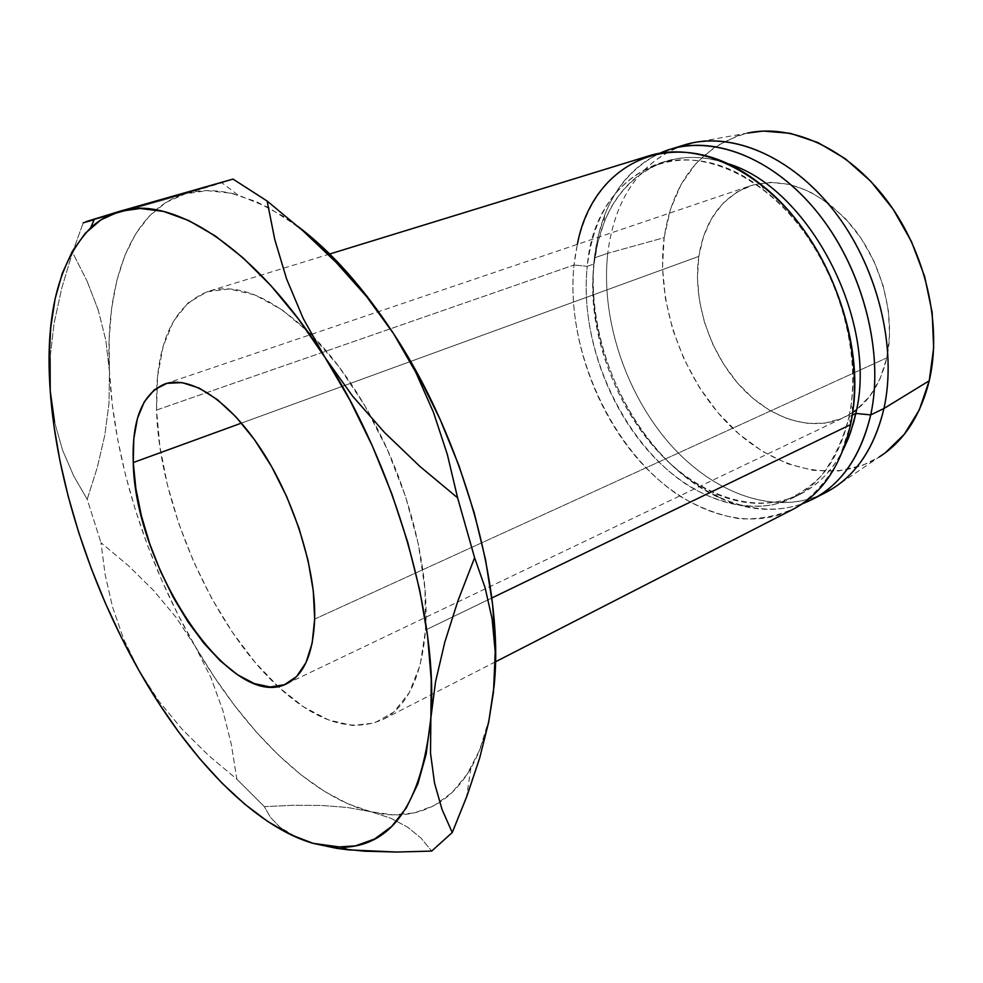 <?xml version="1.0" encoding="UTF-8"?>
<svg xmlns="http://www.w3.org/2000/svg" width="983" height="983" viewBox="0 0 983 983"><rect width="100%" height="100%" fill="white"/><g stroke="black" fill="none" stroke-linecap="round" stroke-linejoin="round"><path stroke-width="0.74" stroke-dasharray="4.92 3.69" d="M852.654 412.541L841.497 418.586L824.381 423.243L806.281 423.329L787.899 419.004L769.886 410.525L752.855 398.287L737.348 382.805L723.869 364.607L712.822 344.357L704.565 322.694L699.368 300.319L697.414 277.968L698.802 256.391L241.499 423.095L698.802 256.391L703.57 236.313L711.606 218.484L722.738 203.579L736.623 192.25L752.831 185.037L770.819 182.359L789.89 184.472L809.292 191.427L828.214 203.076L845.798 219.012L861.255 238.599L873.862 261.011L883.029 285.242L888.337 310.198L889.603 334.761L886.813 357.861C895.845 316.612 882.095 263.149 852.605 226.852C819.478 189.621 785.319 175.957 750.127 185.885C721.719 197.03 704.614 220.536 698.802 256.391C692.622 299.201 708.583 350.034 738.565 384.193C768.546 418.254 811.122 432.95 844.2 417.37C865.679 406.778 879.883 386.946 886.813 357.861L880.166 378.504L870.029 395.891L856.549 409.702M314.658 619.093L886.813 357.861L314.658 619.093M311.82 335.117C334.06 357.64 354.384 385.901 372.778 419.901C409.518 487.765 429.841 570.693 425.541 630.029L420.146 665L409.309 692.622L393.79 712.073L374.498 723.009L352.406 725.491L328.494 719.925L303.698 706.937L278.889 687.338L254.818 662.038L232.209 632.008L211.652 598.254L193.688 561.797L178.808 523.669L167.429 484.951L159.897 446.7L156.543 410.046L157.587 376.17L163.19 346.225L173.377 321.429L188.06 302.924L206.946 291.804L229.531 288.953L255.088 295.011L282.662 310.223L311.046 334.343L338.914 366.622L364.84 405.721L387.462 449.796L405.586 496.648L418.279 543.869L424.988 589.05L425.541 630.029L491.807 598.008L425.541 630.029C421.572 676.968 407.257 706.851 382.596 719.654C351.25 733.023 316.379 721.977 277.992 686.515C212.131 625.852 159.246 504.697 156.543 410.046L573.998 265.005C567.363 330.005 592.491 406.176 637.045 458.127C681.563 509.845 744.389 533.695 792.839 509.391M850.541 424.644L849.079 416.645L851.229 403.964C862.214 331.197 823.14 235.048 764.516 190.591C681.637 123.919 594.051 174.114 587.269 266.319L594.064 263.935L587.269 266.319C593.732 213.385 617.373 179.152 658.205 163.633C701.149 149.932 758.606 173.34 800.211 226.962C841.804 280.499 861.427 358.34 849.079 416.645L852.273 415.121L849.079 416.645C839.998 456.186 821.591 483.12 793.859 497.435C748.026 520.179 688.616 497.791 646.495 448.899C604.348 399.786 580.707 327.683 587.269 266.319L573.998 265.005L587.269 266.319C578.532 346.151 622.313 442.571 687.289 485.012C715.169 502.043 744.696 509.268 772.441 504.906C790.43 499.868 806.539 490.382 820.756 476.448C833.473 460.081 842.91 440.138 849.079 416.645L850.541 424.644L838.818 459.933C827.563 480.146 813.543 495.924 796.758 507.253C778.868 515.829 759.81 519.675 739.609 518.778C719.224 515.276 699.196 507.67 679.523 495.936C611.205 450.742 565.188 349.284 573.998 265.005L577.353 244.349M818.888 495.715C769.836 515.67 709.075 490.652 666.535 440.065C623.984 389.219 600.674 316.047 607.764 253.282L594.383 257.927L594.064 263.935C587.392 325.152 610.922 397.046 653.044 445.975C695.128 494.67 754.551 516.874 800.432 494.093C818.139 485.123 832.38 470.378 843.156 449.87C816.934 501.637 762.501 515.78 713.142 492.544C638.667 459.639 583.14 351.14 594.064 263.935L594.383 257.927C582.968 349.543 641.014 463.005 719.409 497.803C748.1 510.877 775.759 512.856 802.374 503.738C753.371 521.236 693.789 494.818 652.098 443.935C610.431 392.782 587.625 320.2 594.383 257.927L607.764 253.282C600.515 317.509 625.139 392.586 669.497 443.53C713.818 494.216 776.717 517.132 825.487 492.655M747.498 133.074L738 135.617L715.427 146.516L696.308 163.055L681.17 184.386L670.381 209.588L664.139 237.677L607.764 253.282L664.139 237.677C655.956 300.048 680.494 373.036 725.036 420.613C769.517 468.019 832.552 485.971 879.207 457.009L832.65 488.576M311.476 237.296L283.596 216.432L256.538 201.712L230.833 193.159L206.958 190.641L185.259 193.848L166.016 202.437L149.453 215.928L135.679 233.843L124.78 255.666L116.744 280.855L111.546 308.895L109.15 339.282L109.457 371.549L112.369 405.229L117.776 439.88L125.541 475.108L135.556 510.496L147.659 545.676L161.74 580.265L177.616 613.908L195.15 646.224L214.171 676.857L234.495 705.438L255.912 731.561L278.214 754.858L301.142 774.923L324.415 791.34L347.749 803.738L370.775 811.7L393.126 814.87L414.396 812.916L434.142 805.581L451.91 792.679L467.22 774.137L479.63 750.017L488.711 720.527L493.491 691.934M692.179 142.928L747.547 133.061C700.437 146.381 672.63 181.253 664.139 237.677L662.493 267.659L665.405 298.549L672.679 329.379L684.082 359.237L699.232 387.204L717.725 412.43L739.032 434.093L762.525 451.43L787.518 463.73L813.211 470.39L838.708 470.955L863.062 465.131L879.171 457.034M684.193 144.993C640.388 161.445 614.916 197.534 607.764 253.282C614.363 200.95 637.549 165.66 677.324 147.401M594.383 257.927C600.515 207.155 622.35 172.246 659.9 153.176C634.477 165.218 616.034 185.922 604.594 215.302L598.217 235.871L594.383 257.927M594.064 263.935L597.713 242.961L603.783 223.436C622.927 172.369 671.807 144.538 726.707 163.325C704.676 156.15 684.193 155.523 665.245 161.433C624.365 176.965 600.638 211.124 594.064 263.935M649.136 155.781C605.651 172.185 580.609 208.593 573.998 265.005L156.543 410.046L156.69 388.027C159.443 335.83 176.719 303.587 208.519 291.3C238.046 282.539 272.488 297.149 311.808 335.105M50.219 390.89L54.569 422.014L62.617 450.288L73.713 475.969L87.204 499.327L100.966 542.665L87.204 499.327L97.305 467.404L104.776 435.334L108.99 403.399L109.457 371.549C113.856 459.921 146.307 562.092 195.15 646.224L175.969 617.263L153.557 590.451L128.281 565.569L100.966 542.665L105.156 574.65L112.504 606.88L123.698 639.183L139.316 671.119L158.841 701.1L182.027 729.153L208.384 755.276L236.854 779.2L231.3 744.278L222.846 710.463L210.952 677.705L195.15 646.224C243.747 730.234 309.67 796.463 370.775 811.7L347.613 807.498L321.785 805.458L293.733 805.286L264.341 806.625L236.854 779.2L264.341 806.625L270.546 817.451L280.192 827.416L297.996 837.995M313.11 843.353L294.126 836.201L280.192 827.416L270.546 817.451L264.341 806.625L293.733 805.286L321.785 805.458L347.613 807.498L370.775 811.7L391.087 818.347L407.748 827.244L421.105 838.192L431.66 851.081L421.105 838.192L407.748 827.244L391.087 818.347L370.775 811.7C396.186 818.102 419.127 814.993 439.61 802.361C451.689 794.62 462.108 783.23 470.857 768.215C482.297 748.419 489.841 722.972 493.491 691.86M54.569 422.014L62.617 450.288L73.713 475.969L87.204 499.327L97.305 467.404L104.776 435.334L108.99 403.399L109.457 371.549C104.812 283.571 130.112 210.03 185.259 193.848L94.159 219.75L185.259 193.848L233.008 179.09L221.937 182.826L237.874 194.941C218.496 189.584 200.95 189.227 185.259 193.848L221.937 182.826M298.254 226.692L268.15 207.339L237.874 194.941M72.509 252.422L83.248 222.797L72.509 252.422L61.732 288.228L54.053 323.567L50.096 357.861L54.053 323.567L61.732 288.228L72.509 252.422L86.983 280.88L72.509 252.422M98.202 310.026L86.983 280.88L98.202 310.026L105.808 340.167L98.202 310.026M109.457 371.549L105.808 340.167L109.457 371.549M119.336 211.419L85.951 221.691M195.15 646.224L175.969 617.263L153.557 590.451L128.281 565.569L100.966 542.665L105.156 574.65L112.504 606.88L123.698 639.183L139.316 671.119L158.841 701.1L182.027 729.153L208.384 755.276L236.854 779.2L231.3 744.278L222.846 710.463L210.952 677.705L195.15 646.224M164.947 383.911L750.127 185.885M495.432 661.829L382.596 719.654M800.432 494.093L793.859 497.435M719.409 497.803L713.142 492.544M604.594 215.302L603.783 223.436M665.245 161.433L658.205 163.633M760.621 184.288L764.516 190.591M852.839 411.189L851.229 403.964M329.698 254.019L208.519 291.3M470.857 768.215L466.495 797.238M286.803 683.677L844.2 417.37"/><path stroke-width="1.47" d="M133.258 462.551C131.808 419.864 142.314 393.667 164.775 383.972C190.1 375.162 229.26 400.351 261.859 450.521C294.445 500.593 315.936 569.919 314.658 619.093L312.139 643.251L305.983 662.628L296.571 676.562L284.431 684.721L270.141 686.994L254.314 683.578L237.591 674.78L220.573 661.117L203.837 643.214L187.925 621.735L173.315 597.455L160.438 571.148L149.686 543.66L141.405 515.817L135.851 488.49L133.258 462.551L133.774 438.873L137.473 418.328L144.341 401.728L154.257 389.846L166.975 383.309L182.088 382.62L199.094 388.052L217.354 399.614L236.08 417.013L254.45 439.647L271.603 466.593L286.717 496.636L299.053 528.399L308.048 560.371L313.307 591.066L314.658 619.093C313.245 653.609 303.894 675.174 286.618 683.763C231.005 712.528 134.843 566.724 133.258 462.551L241.499 423.095L133.258 462.551M495.432 661.829L792.839 509.391C821.739 494.338 840.981 466.089 850.541 424.644L491.807 598.008L850.541 424.644C863.664 363.059 842.984 280.45 799.032 223.522C755.055 166.508 694.379 141.564 649.136 155.781L329.698 254.019M855.812 413.425L852.273 415.121L855.812 413.425L853.809 421.842L848.624 437.73L843.156 449.87L850.516 432.581L855.812 413.425L870.717 414.9L855.812 413.425C878.79 320.839 808.186 186.328 726.707 163.325C808.186 186.328 878.79 320.839 855.812 413.425M802.374 503.738C836.656 490.763 859.449 461.15 870.717 414.9C860.961 456.038 841.571 484.164 812.56 499.278L802.374 503.738M812.56 499.278L825.487 492.655C854.571 477.505 874.047 449.452 883.938 408.51L870.717 414.9L883.938 408.51C875.103 445.754 858.012 472.442 832.65 488.576L818.888 495.715M879.207 457.009C903.758 441.33 920.444 415.92 929.242 380.765L883.938 408.51L929.242 380.765L933.666 347.785L932.154 312.483L924.647 276.506L911.45 241.548L893.191 209.318L870.766 181.302L845.319 158.767L818.077 142.609L790.32 133.332L763.263 131.071L747.498 133.074M493.491 691.934L495.457 647.244L492.63 604.791L485.528 559.659L474.248 512.929L458.987 465.758L440.114 419.372L418.107 374.953L393.556 333.642L367.138 296.411L339.54 264.083L311.476 237.296M879.171 457.034L885.265 452.844L904.311 434.289L919.252 409.985L929.242 380.765C942.39 325.041 925.605 251.943 886.727 200.249C847.825 148.507 791.979 123.453 747.547 133.061M856.549 409.702L852.654 412.541M677.324 147.401L692.179 142.928C737.963 132.938 796.365 159.959 837.577 215.572C878.741 271.136 897.086 349.444 883.938 408.51C897.528 347.675 877.475 266.491 833.916 210.743C790.332 154.896 729.742 130.702 684.193 144.993L670.308 149.269C715.747 134.99 776.373 159.492 820.105 215.793C863.836 272.008 884.135 353.757 870.717 414.9C884.737 351.312 861.944 265.582 814.932 209.354C767.932 152.967 704.565 132.816 659.9 153.176L670.308 149.269M577.353 244.349C593.204 159.221 679.855 119.545 760.621 184.288C822.906 231.398 864.598 333.987 852.839 411.189L850.541 424.644M493.491 691.86L488.698 722.014L479.557 758.421L466.495 797.238L452.254 832.54L431.66 851.081L452.254 832.54L442.043 809.476L434.523 783.07L430.517 753.113L431.242 679.732L427.605 636.419L419.741 590.242L407.736 542.309L391.824 493.835L372.397 446.073L349.948 400.278L325.09 357.603L298.488 319.094L270.878 285.586L242.936 257.743L215.338 235.981L188.687 220.536L163.534 211.406L140.299 208.47L119.336 211.419L100.905 219.873L85.189 233.376L72.3 251.402L62.261 273.421L55.097 298.893L50.76 327.302L49.162 358.131L50.219 390.89L53.819 425.123L59.852 460.376L68.171 496.231L78.652 532.307L91.161 568.199L105.537 603.55L121.634 637.979L139.316 671.119L158.386 702.599L178.673 732.028L199.979 759.036L222.072 783.218L244.73 804.143L267.659 821.419L290.563 834.628L313.11 843.353L334.908 847.211L355.563 845.847L374.646 838.978L391.701 826.408L406.262 808.014L417.886 783.856L426.155 754.133L430.701 719.237C421.56 803.369 392.106 846.068 342.317 847.346L313.11 843.353C253.405 826.138 188.158 757.315 139.316 671.119C90.227 584.774 56.559 480.65 50.219 390.89L54.569 422.014M494.08 686.073C504.611 588.596 463.263 439.106 393.556 333.642L415.723 372.164L433.528 412.491L447.376 454.601L457.611 497.828L474.605 557.73L485.111 587.723L492.127 619.007L495.199 651.668L494.08 686.073L488.698 722.014L479.557 758.421L467.232 795.284L452.254 832.54L442.043 809.476L434.523 783.07L430.517 753.113L430.701 719.237L435.543 681.76L444.82 642.083L458.017 600.613L474.605 557.73L457.611 497.828L419.766 466.286L384.562 432.532L352.688 396.26L325.09 357.603C395.436 466.655 439.032 620.334 430.701 719.237L435.543 681.76L444.82 642.083L458.017 600.613L474.605 557.73L485.111 587.723L492.127 619.007L495.199 651.668L494.08 686.073M50.219 390.89L50.096 357.861L50.219 390.89C44.837 316.145 58.292 261.81 90.583 227.909C98.976 220.131 108.56 214.638 119.336 211.419L233.008 179.09L119.336 211.419C171.165 194.204 255.297 246.745 325.09 357.603L303.169 318.394L286.557 278.84L274.748 239.41L267.13 201.036L233.008 179.09L267.13 201.036L302.948 230.808L336.247 262.498L366.659 296.669L393.556 333.642C363.12 287.306 331.345 251.66 298.254 226.692M83.248 222.797L94.159 219.75L83.248 222.797M297.996 837.995L313.11 843.353L336.653 848.341L348.535 849.865L396.69 852.04L431.66 851.081L396.69 852.04L364.656 851.204L336.653 848.341L313.11 843.353M119.336 211.419L85.951 221.691M393.556 333.642L415.723 372.164L433.528 412.491L447.376 454.601L457.611 497.828L419.766 466.286L384.562 432.532L352.688 396.26L325.09 357.603L303.169 318.394L286.557 278.84L274.748 239.41L267.13 201.036L302.948 230.808L336.247 262.498L366.659 296.669L393.556 333.642M342.317 847.346L348.535 849.865M90.583 227.909L94.54 218.865"/></g></svg>
